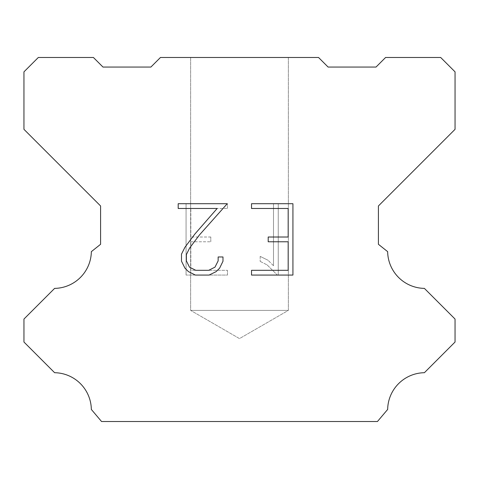 <?xml version="1.0" encoding="UTF-8"?>
<svg xmlns="http://www.w3.org/2000/svg" width="479" height="479" viewBox="0 0 479 479"><rect width="100%" height="100%" fill="white"/><g stroke="black" fill="none" stroke-linecap="round" stroke-linejoin="round"><path stroke-width="0.36" stroke-dasharray="2.4 1.8" d="M288.358 310.392L190.642 310.392L190.642 57.48L288.358 57.48L288.358 310.392L239.5 338.599L190.642 310.392L190.642 57.48L288.358 57.48L288.358 310.392L190.642 310.392L190.642 57.48L288.358 57.48L288.358 310.392L239.5 338.599L190.642 310.392L288.358 310.392L190.642 310.392L288.358 310.392L239.5 338.599L190.642 310.392L288.358 310.392M288.172 241.769L288.172 270.312L251.523 270.312L251.523 275.066L292.926 275.066L292.926 203.713L251.523 203.713L251.523 208.473L288.172 208.473L288.172 237.015L268.198 237.015L268.198 241.769L288.172 241.769M222.98 261.253L222.98 256.972L218.149 256.972L218.149 260.881L214.987 267.144L208.718 270.312L195.803 270.312L189.486 267.156L186.373 260.881L186.373 254.618L189.576 248.11L199.474 234.92L227.25 203.713L178.194 203.713L178.194 208.473L217.173 208.473L195.013 233.872L184.93 247.29L181.493 254.115L181.493 261.181L184.93 268.144L188.463 271.629L195.384 275.066L209.089 275.066L216.059 271.677L219.586 268.216L222.98 261.253M190.828 270.312L190.828 241.769L190.828 270.312L227.477 270.312L190.828 270.312M190.828 241.769L210.802 241.769L190.828 241.769M210.802 241.769L210.802 237.015L210.802 241.769M210.802 237.015L190.828 237.015L210.802 237.015M190.828 237.015L190.828 208.473L190.828 237.015M190.828 208.473L227.477 208.473L190.828 208.473M227.477 208.473L227.477 203.713L227.477 208.473M227.477 275.066L227.477 270.312L227.477 275.066L186.074 275.066L227.477 275.066M186.074 203.713L186.074 275.066L186.074 203.713L227.477 203.713L186.074 203.713M260.169 256.373L260.169 261.384L260.169 256.373L268.066 260.271L260.169 256.373M260.169 261.384L267.138 264.911L260.169 261.384M267.138 264.911L277.257 274.976L267.138 264.911M277.257 274.976L278.257 274.976L277.257 274.976M278.257 274.976L278.257 203.623L278.257 274.976M273.503 265.749L268.066 260.271L273.503 265.749L273.503 203.623L273.503 265.749M278.257 203.623L273.503 203.623L278.257 203.623M318.535 57.48L160.465 57.48L150.885 67.06L102.985 67.06L93.405 57.48L38.32 57.48L23.95 71.85L23.95 129.33L100.59 205.97L100.59 244.29L91.351 251.649A37.38 37.38 0 0 1 54.612 288.388L23.956 319.044L23.956 342.036L54.612 372.704A37.344 37.344 0 0 1 91.339 409.437L101.548 421.52L377.452 421.52L387.661 409.437A37.362 37.362 0 0 1 424.388 372.704L455.044 342.036L455.044 319.044L424.388 288.388A37.362 37.362 0 0 1 387.649 251.649L378.41 244.29L378.41 205.97L455.05 129.33L455.05 71.85L440.68 57.48L385.595 57.48L376.015 67.06L328.115 67.06L318.535 57.48M288.358 57.48L190.642 57.48"/><path stroke-width="0.72" d="M288.172 270.312L288.172 241.769L268.198 241.769L268.198 237.015L288.172 237.015L288.172 208.473L251.523 208.473L251.523 203.713L292.926 203.713L292.926 275.066L251.523 275.066L251.523 270.312L288.172 270.312M222.98 256.972L222.98 261.253L219.586 268.216L216.059 271.677L209.089 275.066L195.384 275.066L188.463 271.629L184.93 268.144L181.493 261.181L181.493 254.115L184.93 247.29L195.013 233.872L217.173 208.473L178.194 208.473L178.194 203.713L227.25 203.713L199.474 234.92L189.576 248.11L186.373 254.618L186.373 260.881L189.486 267.156L195.803 270.312L208.718 270.312L214.987 267.144L218.149 260.881L218.149 256.972L222.98 256.972M160.465 57.48L318.535 57.48L328.115 67.06L376.015 67.06L385.595 57.48L440.68 57.48L455.05 71.85L455.05 129.33L378.41 205.97L378.41 244.29L387.649 251.649A37.362 37.362 0 0 0 424.388 288.388L455.044 319.044L455.044 342.036L424.388 372.704A37.362 37.362 0 0 0 387.661 409.437L377.452 421.52L101.548 421.52L91.339 409.437A37.344 37.344 0 0 0 54.612 372.704L23.956 342.036L23.956 319.044L54.612 288.388A37.38 37.38 0 0 0 91.351 251.649L100.59 244.29L100.59 205.97L23.95 129.33L23.95 71.85L38.32 57.48L93.405 57.48L102.985 67.06L150.885 67.06L160.465 57.48"/></g></svg>
